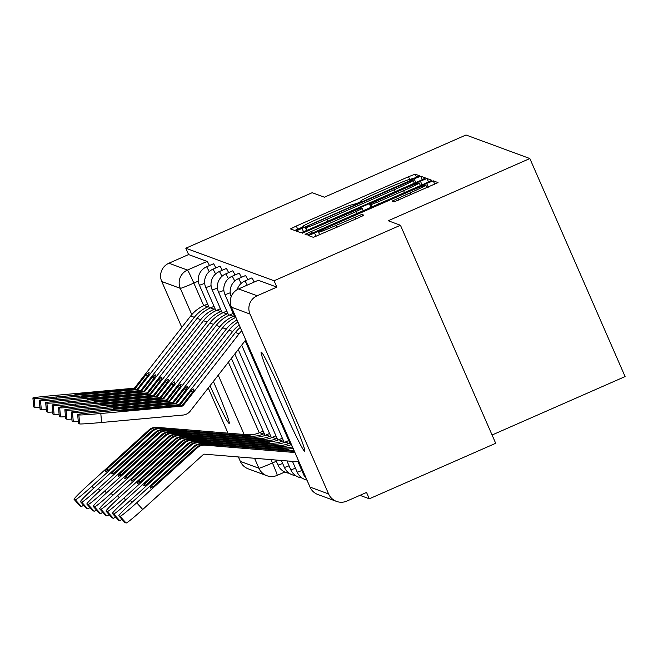 <?xml version="1.0" encoding="UTF-8"?>
<svg xmlns="http://www.w3.org/2000/svg" width="658" height="658" viewBox="0 0 658 658"><rect width="100%" height="100%" fill="white"/><g stroke="black" fill="none" stroke-linecap="round" stroke-linejoin="round"><path stroke-width="0.99" d="M415.346 177.75L419.434 175.735L415.157 174.156L408.519 176.739L296.322 226.023L290.474 228.902L294.759 230.489L303.494 226.665L302.935 226.451A21.813 0.954 -23.6 0 1 302.894 226.418A21.813 0.954 -23.6 0 1 321.598 217.214L330.941 213.11A21.813 0.954 -23.6 0 1 352.178 204.819L357.376 203.215L361.464 201.2L360.905 200.986A21.813 0.954 -23.6 0 1 360.864 200.961A21.813 0.954 -23.6 0 1 379.567 191.749L388.919 187.645A21.813 0.954 -23.6 0 1 410.148 179.354L415.346 177.75M210.025 385.736A54.153 2.451 -113.7 0 0 229.058 423.374A54.153 2.451 -113.7 0 0 229.181 423.374A54.153 2.451 -113.7 0 0 213.389 381.426M261.292 352.088A54.153 2.451 -113.7 0 0 261.177 352.079A54.153 2.451 -113.7 0 0 280.234 401.569A54.153 2.451 -113.7 0 0 304.613 451.248A54.153 2.451 -113.7 0 0 304.736 451.248A54.153 2.451 -113.7 0 0 285.679 401.758A54.153 2.451 -113.7 0 0 261.292 352.088M394.076 201.891L438.031 182.595L433.277 180.835L426.639 183.426L308.594 235.589L313.356 237.349L358.01 218.053L363.858 215.182L361.81 214.418L336.32 225.291A18.235 0.798 -23.6 0 1 318.538 232.192A18.235 0.798 -23.6 0 1 334.165 224.501L408.034 192.054A18.235 0.798 -23.6 0 1 425.816 185.153A18.235 0.798 -23.6 0 1 410.189 192.843L392.028 201.134L394.076 201.891M185.811 248.214L312.18 192.704L324.394 197.203L466.004 134.997L529.846 158.545L388.228 220.751L400.442 225.258L274.065 280.769L185.811 248.214L188.583 254.564L168.9 263.216L187.456 270.06A13.884 0.633 66.3 0 1 193.83 283.08L203.717 305.699M419.681 180.86L425.52 177.981L420.766 176.221L414.129 178.811L296.084 230.974L300.846 232.735L307.483 230.144L419.681 180.86M427.017 178.532L431.763 180.284L425.932 183.163L313.734 232.455L307.097 235.038L305.065 234.289L356.406 211.415L362.245 208.537L360.888 208.035L302.228 233.236L420.388 181.123L427.017 178.532L428.531 181.995M400.442 225.258L495.696 443.286L369.319 498.797L359.942 495.334M492.077 435.004L625.1 376.573L529.846 158.545M274.065 280.769L276.845 287.127L257.155 295.771A13.884 13.859 110.2 0 0 250.015 314.063L328.605 493.952A13.884 13.859 110.2 0 0 346.856 501.083L366.547 492.439L369.319 498.797M240.343 461.39L258.907 468.241A13.884 13.859 110.2 0 0 266.803 475.693L248.239 468.841A13.884 13.859 -69.8 0 1 240.343 461.39L238.402 456.956M228.005 433.161L208.273 387.99M181.797 327.38L161.753 281.509A13.884 13.859 -69.8 0 1 168.9 263.216M254.194 282.06A13.884 0.633 -113.7 0 0 251.858 277.915L244.875 280.982A13.884 0.633 66.3 0 1 247.211 285.128M247.803 279.699A13.884 0.633 -113.7 0 0 245.467 275.562L238.484 278.63A13.884 0.633 66.3 0 1 241.132 283.417M241.412 277.339A13.884 0.633 -113.7 0 0 239.076 273.202L232.093 276.27A13.884 0.633 66.3 0 1 234.741 281.056M235.021 274.986A13.884 0.633 -113.7 0 0 232.685 270.841L225.702 273.909A13.884 0.633 66.3 0 1 228.351 278.696M228.63 272.626A13.884 0.633 -113.7 0 0 226.294 268.489L219.303 271.557A13.884 0.633 66.3 0 1 221.952 276.344M222.231 270.265A13.884 0.633 -113.7 0 0 219.904 266.128L212.912 269.196A13.884 0.633 66.3 0 1 215.561 273.983M215.84 267.913A13.884 0.633 -113.7 0 0 213.505 263.768L206.522 266.835A13.884 0.633 66.3 0 1 209.17 271.622M276.845 287.127L258.281 280.275A13.884 0.633 -113.7 0 0 258.249 280.275A13.884 0.633 -113.7 0 0 258.232 280.3M188.583 254.564L207.147 261.415A13.884 0.633 66.3 0 1 209.45 265.552M412.484 180.218L309.35 225.291L305.263 227.306L305.847 227.528A21.813 0.954 -23.6 0 0 327.084 219.237L394.405 189.668A21.813 0.954 -23.6 0 0 413.101 180.465A21.813 0.954 -23.6 0 0 413.068 180.432L412.484 180.218M403.617 190.68A18.235 0.798 -23.6 0 0 419.253 182.982A18.235 0.798 -23.6 0 0 401.47 189.882L369.599 204.194L370.964 204.696L377.593 202.105L403.617 190.68L404.464 192.597M174.354 429.551L174.403 429.008A43.05 0.724 -175.3 0 1 178.557 429.625A43.05 0.724 -175.3 0 1 178.631 429.674A43.05 0.724 -175.3 0 1 176.328 429.715L159.491 428.333A10.413 10.396 -69.8 0 0 151.661 430.998L108.85 469.804A43.05 2.402 -42.1 0 1 105.453 471.564A43.05 2.402 -42.1 0 1 106.925 469.096L149.736 430.291A10.413 10.396 -69.8 0 1 157.566 427.626L174.403 429.008M263.167 431.113L259.647 432.66A25.687 25.637 -69.8 0 1 247.252 434.732L156.744 427.322A10.413 10.396 110.2 0 0 148.914 429.987L88.304 484.93A20.826 1.16 -42.1 0 0 74.074 499.348A20.826 1.16 -42.1 0 0 74.107 499.373L80.144 506.06A20.826 1.16 137.9 0 1 80.12 506.035A20.826 1.16 137.9 0 1 80.103 506.01M264.245 433.581L263.299 434A25.687 25.637 -69.8 0 1 250.895 436.081L160.387 428.671A10.413 10.396 110.2 0 0 152.557 431.335L91.947 486.278L93.691 488.203M108.06 470.347L106.925 469.096M83.591 505.163A20.826 1.16 137.9 0 1 81.337 506.495L75.292 499.809L74.107 499.373M75.292 499.809A20.826 1.16 -42.1 0 0 91.947 486.278M81.337 506.495L80.144 506.06M146.068 374.69L135.663 388.039A1.39 1.382 -69.8 0 1 134.693 388.565L77.225 393.805A43.05 1.16 174.9 0 0 74.913 394.397A43.05 1.16 174.9 0 0 79.149 394.52L136.617 389.273A1.39 1.382 -69.8 0 0 137.588 388.746L147.992 375.405A43.05 2.583 -52 0 0 149.045 372.543A43.05 2.583 -52 0 0 149.004 372.518A43.05 2.583 -52 0 0 146.068 374.69L147.606 375.899M208.709 306.455L207.755 306.875A34.718 34.644 110.2 0 0 194.332 317.312L138.41 389.051A1.39 1.382 -69.8 0 1 137.44 389.577L56.062 396.996L56.177 398.255M207.624 303.98L204.103 305.526A34.718 34.644 110.2 0 0 190.688 315.972L134.758 387.702A1.39 1.382 -69.8 0 1 133.788 388.236L52.418 395.655A20.826 0.559 -5.1 0 0 32.9 397.967A20.826 0.559 -5.1 0 0 32.933 398L34.126 398.435A20.826 0.559 -5.1 0 0 56.062 396.996M77.225 393.805L77.29 394.561M32.933 398L33.739 406.981A20.826 0.559 174.9 0 1 33.706 406.957L34.932 407.425L34.126 398.435M32.9 397.967L33.706 406.957A20.826 0.559 174.9 0 1 33.739 406.924M39.916 407.31A20.826 0.559 174.9 0 1 34.932 407.425M180.744 431.911L180.794 431.36A43.05 0.724 -175.3 0 1 184.947 431.977A43.05 0.724 -175.3 0 1 185.03 432.035A43.05 0.724 -175.3 0 1 182.718 432.076L165.882 430.694A10.413 10.396 -69.8 0 0 158.052 433.359L115.24 472.164A43.05 2.402 -42.1 0 1 111.844 473.925A43.05 2.402 -42.1 0 1 113.316 471.449L156.127 432.643A10.413 10.396 -69.8 0 1 163.957 429.987L180.794 431.36M269.558 433.466L266.038 435.012A25.687 25.637 -69.8 0 1 253.643 437.093L163.135 429.682A10.413 10.396 110.2 0 0 155.304 432.347L94.694 487.29A20.826 1.16 -42.1 0 0 80.465 501.709A20.826 1.16 -42.1 0 0 80.498 501.725L86.535 508.412A20.826 1.16 137.9 0 1 86.511 508.395A20.826 1.16 137.9 0 1 86.494 508.363M270.644 435.941L269.69 436.361A25.687 25.637 -69.8 0 1 257.286 438.442L166.787 431.031A10.413 10.396 110.2 0 0 158.948 433.688L98.338 488.639L100.082 490.564M114.451 472.707L113.316 471.449M89.982 507.524A20.826 1.16 137.9 0 1 87.728 508.856L81.682 502.169L80.498 501.725L86.511 508.395M81.682 502.169A20.826 1.16 -42.1 0 0 98.338 488.639M87.728 508.856L86.535 508.412M187.135 434.272L187.185 433.721A43.05 0.724 -175.3 0 1 191.346 434.338A43.05 0.724 -175.3 0 1 191.42 434.387A43.05 0.724 -175.3 0 1 189.109 434.428L172.273 433.054A10.413 10.396 -69.8 0 0 164.442 435.711L121.631 474.517A43.05 2.402 -42.1 0 1 118.234 476.285A43.05 2.402 -42.1 0 1 119.707 473.809L162.518 435.004A10.413 10.396 -69.8 0 1 170.348 432.339L187.185 433.721M275.949 435.826L272.428 437.373A25.687 25.637 -69.8 0 1 260.033 439.454L169.525 432.043A10.413 10.396 110.2 0 0 161.695 434.699L101.085 489.651A20.826 1.16 -42.1 0 0 86.856 504.069A20.826 1.16 -42.1 0 0 86.889 504.086L92.934 510.772A20.826 1.16 137.9 0 1 92.901 510.756A20.826 1.16 137.9 0 1 92.885 510.723M277.034 438.302L276.08 438.721A25.687 25.637 -69.8 0 1 263.677 440.794L173.177 433.383A10.413 10.396 110.2 0 0 165.347 436.048L104.729 490.991L106.473 492.916M120.842 475.06L119.707 473.809M96.372 509.884A20.826 1.16 137.9 0 1 94.119 511.208L88.073 504.522L86.889 504.086M88.073 504.522A20.826 1.16 -42.1 0 0 104.729 490.991M94.119 511.208L92.934 510.772M152.459 377.05L142.054 390.391A1.39 1.382 -69.8 0 1 141.083 390.926L83.615 396.165A43.05 1.16 174.9 0 0 81.312 396.749A43.05 1.16 174.9 0 0 85.54 396.873L143.008 391.633A1.39 1.382 -69.8 0 0 143.979 391.107L154.383 377.758A43.05 2.583 -52 0 0 155.436 374.896A43.05 2.583 -52 0 0 155.395 374.871A43.05 2.583 -52 0 0 152.459 377.05L153.997 378.251M215.1 308.816L214.146 309.227A34.718 34.644 110.2 0 0 200.723 319.673L144.801 391.403A1.39 1.382 -69.8 0 1 143.831 391.938L62.452 399.357L62.568 400.615M214.014 306.34L210.502 307.886A34.718 34.644 110.2 0 0 197.079 318.332L141.149 390.062A1.39 1.382 -69.8 0 1 140.187 390.589L58.809 398.016A20.826 0.559 -5.1 0 0 39.291 400.327A20.826 0.559 -5.1 0 0 39.332 400.352L40.516 400.796A20.826 0.559 -5.1 0 0 62.452 399.357M83.615 396.165L83.681 396.922M39.332 400.352L40.138 409.342L41.322 409.778L40.516 400.796M46.307 409.671A20.826 0.559 174.9 0 1 41.322 409.778M158.849 379.411L148.445 392.752A1.39 1.382 -69.8 0 1 147.474 393.278L90.006 398.526A43.05 1.16 174.9 0 0 87.703 399.11A43.05 1.16 174.9 0 0 91.931 399.233L149.399 393.994A1.39 1.382 -69.8 0 0 150.369 393.459L160.774 380.118A43.05 2.583 -52 0 0 161.827 377.256A43.05 2.583 -52 0 0 161.786 377.231A43.05 2.583 -52 0 0 158.849 379.411L160.387 380.612M221.491 311.168L220.537 311.588A34.718 34.644 110.2 0 0 207.122 322.033L151.192 393.764A1.39 1.382 -69.8 0 1 150.221 394.29L68.851 401.717L68.958 402.976M220.414 308.701L216.893 310.247A34.718 34.644 110.2 0 0 203.47 320.685L147.54 392.423A1.39 1.382 -69.8 0 1 146.578 392.949L65.2 400.368A20.826 0.559 -5.1 0 0 45.682 402.68A20.826 0.559 -5.1 0 0 45.723 402.712L46.907 403.148A20.826 0.559 -5.1 0 0 68.851 401.717M90.006 398.526L90.072 399.274M45.723 402.712L46.529 411.702L47.713 412.138L46.907 403.148M52.706 412.023A20.826 0.559 174.9 0 1 47.713 412.138M193.534 436.624L193.575 436.081A43.05 0.724 -175.3 0 1 197.737 436.698A43.05 0.724 -175.3 0 1 197.811 436.748A43.05 0.724 -175.3 0 1 195.5 436.789L178.663 435.407A10.413 10.396 -69.8 0 0 170.833 438.072L128.03 476.877A43.05 2.402 -42.1 0 1 124.625 478.637A43.05 2.402 -42.1 0 1 126.097 476.17L168.909 437.364A10.413 10.396 -69.8 0 1 176.739 434.699L193.575 436.081M282.34 438.187L278.827 439.733A25.687 25.637 -69.8 0 1 266.424 441.814L175.925 434.395A10.413 10.396 110.2 0 0 168.086 437.06L107.476 492.003A20.826 1.16 -42.1 0 0 93.255 506.421A20.826 1.16 -42.1 0 0 93.28 506.446L99.325 513.133A20.826 1.16 137.9 0 1 99.292 513.108A20.826 1.16 137.9 0 1 99.276 513.084M283.425 440.654L282.471 441.074A25.687 25.637 -69.8 0 1 270.076 443.155L179.568 435.744A10.413 10.396 110.2 0 0 171.738 438.409L111.128 493.352L112.863 495.277M127.233 477.42L126.097 476.17M102.763 512.237A20.826 1.16 137.9 0 1 100.51 513.569L94.472 506.882L93.28 506.446M94.472 506.882A20.826 1.16 -42.1 0 0 111.128 493.352M100.51 513.569L99.325 513.133M199.925 438.985L199.966 438.434A43.05 0.724 -175.3 0 1 204.128 439.05A43.05 0.724 -175.3 0 1 204.202 439.108A43.05 0.724 -175.3 0 1 201.891 439.149L185.054 437.767A10.413 10.396 -69.8 0 0 177.224 440.432L134.421 479.238A43.05 2.402 -42.1 0 1 131.016 480.998A43.05 2.402 -42.1 0 1 132.497 478.522L175.299 439.717A10.413 10.396 -69.8 0 1 183.13 437.06L199.966 438.434M288.739 440.539L285.218 442.086A25.687 25.637 -69.8 0 1 272.815 444.166L182.315 436.756A10.413 10.396 110.2 0 0 174.477 439.421L113.867 494.364A20.826 1.16 -42.1 0 0 99.646 508.782A20.826 1.16 -42.1 0 0 99.671 508.799L105.716 515.485A20.826 1.16 137.9 0 1 105.683 515.469A20.826 1.16 137.9 0 1 105.667 515.436M289.816 443.015L288.862 443.434A25.687 25.637 -69.8 0 1 276.467 445.515L185.959 438.105A10.413 10.396 110.2 0 0 178.129 440.761L117.519 495.713L119.254 497.637M133.623 479.781L132.497 478.522M109.162 514.597A20.826 1.16 137.9 0 1 106.9 515.93L100.863 509.243L99.671 508.799M100.863 509.243A20.826 1.16 -42.1 0 0 117.519 495.713M106.9 515.93L105.716 515.485M206.316 441.345L206.357 440.794A43.05 0.724 -175.3 0 1 210.519 441.411A43.05 0.724 -175.3 0 1 210.593 441.46A43.05 0.724 -175.3 0 1 208.29 441.502L191.453 440.128A10.413 10.396 -69.8 0 0 183.615 442.785L140.812 481.59A43.05 2.402 -42.1 0 1 137.407 483.359A43.05 2.402 -42.1 0 1 138.887 480.883L181.69 442.077A10.413 10.396 -69.8 0 1 189.52 439.412L206.357 440.794M291.42 444.528A25.687 25.637 -69.8 0 1 279.214 446.527L188.706 439.116A10.413 10.396 110.2 0 0 180.876 441.773L120.258 496.724A20.826 1.16 -42.1 0 0 106.037 511.143A20.826 1.16 -42.1 0 0 106.061 511.159L112.107 517.846A20.826 1.16 137.9 0 1 112.074 517.83A20.826 1.16 137.9 0 1 112.057 517.797M292.432 446.84A25.687 25.637 -69.8 0 1 282.858 447.868L192.35 440.457A10.413 10.396 110.2 0 0 184.52 443.122L123.91 498.065L125.645 499.99M140.014 482.133L138.887 480.883M115.553 516.958A20.826 1.16 137.9 0 1 113.291 518.282L107.254 511.595L106.061 511.159M107.254 511.595A20.826 1.16 -42.1 0 0 123.91 498.065M113.291 518.282L112.107 517.846M165.24 381.763L154.836 395.113A1.39 1.382 -69.8 0 1 153.865 395.639L96.397 400.878A43.05 1.16 174.9 0 0 94.094 401.47A43.05 1.16 174.9 0 0 98.322 401.594L155.798 396.346A1.39 1.382 -69.8 0 0 156.76 395.82L167.165 382.479A43.05 2.583 -52 0 0 168.226 379.617A43.05 2.583 -52 0 0 168.177 379.592A43.05 2.583 -52 0 0 165.24 381.763L166.778 382.972M227.882 313.529L226.928 313.948A34.718 34.644 110.2 0 0 213.513 324.394L157.583 396.124A1.39 1.382 -69.8 0 1 156.612 396.651L75.242 404.07L75.349 405.328M226.804 311.053L223.284 312.599A34.718 34.644 110.2 0 0 209.861 323.045L153.939 394.775A1.39 1.382 -69.8 0 1 152.969 395.31L71.59 402.729A20.826 0.559 -5.1 0 0 52.072 405.04A20.826 0.559 -5.1 0 0 52.114 405.073L53.298 405.509A20.826 0.559 -5.1 0 0 75.242 404.07M96.397 400.878L96.463 401.635M52.114 405.073L52.92 414.055L54.104 414.499L53.298 405.509M59.097 414.384A20.826 0.559 174.9 0 1 54.104 414.499M171.631 384.124L161.226 397.465A1.39 1.382 -69.8 0 1 160.264 398L102.788 403.239A43.05 1.16 174.9 0 0 100.485 403.823A43.05 1.16 174.9 0 0 104.712 403.946L162.189 398.707A1.39 1.382 -69.8 0 0 163.159 398.18L173.556 384.831A43.05 2.583 -52 0 0 174.617 381.969A43.05 2.583 -52 0 0 174.567 381.944A43.05 2.583 -52 0 0 171.631 384.124L173.177 385.325M234.273 315.889L233.319 316.301A34.718 34.644 110.2 0 0 219.904 326.746L163.974 398.485A1.39 1.382 -69.8 0 1 163.003 399.011L81.633 406.43L81.748 407.689M233.195 313.414L229.675 314.96A34.718 34.644 110.2 0 0 216.252 325.406L160.33 397.136A1.39 1.382 -69.8 0 1 159.359 397.662L77.989 405.089A20.826 0.559 -5.1 0 0 58.472 407.401A20.826 0.559 -5.1 0 0 58.504 407.425L59.689 407.87A20.826 0.559 -5.1 0 0 81.633 406.43M102.788 403.239L102.862 403.996M58.504 407.425L59.31 416.415L60.495 416.851L59.689 407.87M65.487 416.744A20.826 0.559 174.9 0 1 60.495 416.851M178.022 386.485L167.626 399.825A1.39 1.382 -69.8 0 1 166.655 400.352L109.179 405.599A43.05 1.16 174.9 0 0 106.876 406.183A43.05 1.16 174.9 0 0 111.112 406.307L168.58 401.067A1.39 1.382 -69.8 0 0 169.55 400.533L179.955 387.192A43.05 2.583 -52 0 0 181.008 384.33A43.05 2.583 -52 0 0 180.966 384.305A43.05 2.583 -52 0 0 178.022 386.485L179.568 387.685M237.012 319.994A34.718 34.644 110.2 0 0 226.294 329.107L170.364 400.837A1.39 1.382 -69.8 0 1 169.402 401.372L88.024 408.791L88.139 410.049M235.885 317.403A34.718 34.644 110.2 0 0 222.651 327.758L166.721 399.496A1.39 1.382 -69.8 0 1 165.75 400.023L84.38 407.442A20.826 0.559 -5.1 0 0 64.862 409.761A20.826 0.559 -5.1 0 0 64.895 409.786L66.088 410.222A20.826 0.559 -5.1 0 0 88.024 408.791M109.179 405.599L109.253 406.348M64.895 409.786L65.701 418.776L66.894 419.212L66.088 410.222M71.878 419.097A20.826 0.559 174.9 0 1 66.894 419.212M212.707 443.706L212.756 443.155A43.05 0.724 -175.3 0 1 216.91 443.772A43.05 0.724 -175.3 0 1 216.984 443.821A43.05 0.724 -175.3 0 1 214.681 443.862L197.844 442.48A10.413 10.396 -69.8 0 0 190.014 445.145L147.203 483.951A43.05 2.402 -42.1 0 1 143.798 485.711A43.05 2.402 -42.1 0 1 145.278 483.243L188.081 444.438A10.413 10.396 -69.8 0 1 195.919 441.773L212.756 443.155M293.114 448.386A25.687 25.637 -69.8 0 1 285.605 448.888L195.097 441.469A10.413 10.396 110.2 0 0 187.267 444.134L126.657 499.077A20.826 1.16 -42.1 0 0 112.428 513.495A20.826 1.16 -42.1 0 0 112.46 513.52L118.498 520.207A20.826 1.16 137.9 0 1 118.473 520.182A20.826 1.16 137.9 0 1 118.456 520.157M293.896 450.187A25.687 25.637 -69.8 0 1 289.249 450.228L198.741 442.818A10.413 10.396 110.2 0 0 190.91 445.482L130.3 500.425L132.044 502.35M146.413 484.494L145.278 483.243M121.944 519.31A20.826 1.16 137.9 0 1 119.69 520.643L113.645 513.956L112.46 513.52M113.645 513.956A20.826 1.16 -42.1 0 0 130.3 500.425M119.69 520.643L118.498 520.207L112.428 513.495M184.421 388.837L174.016 402.186A1.39 1.382 -69.8 0 1 173.046 402.712L115.578 407.952A43.05 1.16 174.9 0 0 113.266 408.544A43.05 1.16 174.9 0 0 117.502 408.667L174.97 403.42A1.39 1.382 -69.8 0 0 175.941 402.893L186.346 389.552A43.05 2.583 -52 0 0 187.398 386.69A43.05 2.583 -52 0 0 187.357 386.665A43.05 2.583 -52 0 0 184.421 388.837L185.959 390.046M239.224 325.044A34.718 34.644 110.2 0 0 232.685 331.468L176.755 403.198A1.39 1.382 -69.8 0 1 175.793 403.724L94.415 411.143L94.53 412.401M237.925 322.083A34.718 34.644 110.2 0 0 229.042 330.119L173.112 401.849A1.39 1.382 -69.8 0 1 172.141 402.383L90.771 409.802A20.826 0.559 -5.1 0 0 71.253 412.114A20.826 0.559 -5.1 0 0 71.286 412.147L72.479 412.582A20.826 0.559 -5.1 0 0 94.415 411.143M115.578 407.952L115.644 408.708M71.286 412.147L72.092 421.128L73.285 421.572L72.479 412.582M78.269 421.457A20.826 0.559 174.9 0 1 73.285 421.572M219.098 446.058L219.147 445.507A43.05 0.724 -175.3 0 1 223.301 446.124A43.05 0.724 -175.3 0 1 223.375 446.182A43.05 0.724 -175.3 0 1 221.072 446.223L204.235 444.841A10.413 10.396 -69.8 0 0 196.405 447.506L153.594 486.311A43.05 2.402 -42.1 0 1 150.197 488.072A43.05 2.402 -42.1 0 1 151.669 485.596L194.48 446.79A10.413 10.396 -69.8 0 1 202.31 444.134L219.147 445.507M294.397 451.322A25.687 25.637 -69.8 0 1 291.996 451.24L201.488 443.829A10.413 10.396 110.2 0 0 193.658 446.494L133.048 501.437A20.826 1.16 -42.1 0 0 118.818 515.856A20.826 1.16 -42.1 0 0 118.851 515.872L124.888 522.559A20.826 1.16 137.9 0 1 124.864 522.542A20.826 1.16 137.9 0 1 124.847 522.51M298.913 461.677A34.718 34.644 -69.8 0 1 294.899 461.579L204.391 454.168A1.39 1.382 110.2 0 0 203.347 454.522L142.737 509.473A20.826 1.16 137.9 0 1 126.081 523.003L124.888 522.559M294.916 452.531L205.14 445.178A10.413 10.396 110.2 0 0 197.301 447.835L136.691 502.786L142.737 509.473M152.804 486.854L151.669 485.596M126.081 523.003L120.036 516.316L118.851 515.872M120.036 516.316A20.826 1.16 -42.1 0 0 136.691 502.786M190.812 391.197L180.407 404.538A1.39 1.382 -69.8 0 1 179.437 405.073L121.969 410.312A43.05 1.16 174.9 0 0 119.657 410.896A43.05 1.16 174.9 0 0 123.893 411.02L181.361 405.78A1.39 1.382 -69.8 0 0 182.332 405.254L192.736 391.905A43.05 2.583 -52 0 0 193.789 389.043A43.05 2.583 -52 0 0 193.748 389.018A43.05 2.583 -52 0 0 190.812 391.197L192.35 392.398M241.733 330.793A34.718 34.644 110.2 0 0 239.076 333.82L183.154 405.558A1.39 1.382 -69.8 0 1 182.184 406.085L100.806 413.504L101.612 422.494A20.826 0.559 174.9 0 1 79.676 423.925L78.87 414.943A20.826 0.559 -5.1 0 0 100.806 413.504M245.73 339.939L190.252 411.102A10.413 10.396 -69.8 0 1 182.99 415.066L101.612 422.494M240.26 327.421A34.718 34.644 110.2 0 0 235.432 332.479L179.502 404.209A1.39 1.382 -69.8 0 1 178.532 404.736L97.162 412.163A20.826 0.559 -5.1 0 0 77.644 414.474A20.826 0.559 -5.1 0 0 77.677 414.499L78.87 414.943M121.969 410.312L122.034 411.069M77.677 414.499L78.483 423.489L79.676 423.925M250.015 314.063L231.451 307.212L310.041 487.101L328.605 493.952M198.305 281.114L193.83 283.08A13.884 0.609 -23.6 0 1 180.317 288.352L161.753 281.509M228.392 362.18L259.26 432.824M270.964 459.621L272.428 462.961A13.884 0.633 66.3 0 1 277.191 475.372A13.884 0.633 66.3 0 1 277.158 475.372A13.884 13.859 110.2 0 1 266.803 475.693A13.884 13.884 0 0 0 277.191 475.372L284.824 472.025M276.335 461.25L272.428 462.961A13.884 0.609 -23.6 0 1 258.907 468.241L254.547 458.281M244.159 434.486L218.25 375.192M191.791 314.623L180.317 288.352A13.884 13.859 -69.8 0 1 187.456 270.06L207.147 261.415M204.687 283.327A13.884 0.609 156.4 0 1 199.407 285.128A13.884 0.609 156.4 0 1 199.382 285.111A13.884 13.884 0 0 1 206.522 266.835M282.66 463.454A13.884 0.609 156.4 0 1 277.997 465.017A13.884 0.609 -23.6 0 1 277.972 465A13.884 13.884 0 0 0 289.232 473.25M277.972 464.967A13.884 0.609 -23.6 0 0 277.972 465L275.792 460.016M211.078 285.679A13.884 0.609 156.4 0 1 205.798 287.488A13.884 0.609 156.4 0 1 205.773 287.472A13.884 13.884 0 0 1 212.912 269.196M289.051 465.815A13.884 0.609 156.4 0 1 284.388 467.377A13.884 0.609 -23.6 0 1 284.363 467.361A13.884 0.609 -23.6 0 0 284.363 467.361A13.884 13.884 0 0 0 295.631 475.611M217.469 288.039A13.884 0.609 156.4 0 1 212.189 289.849A13.884 0.609 156.4 0 1 212.164 289.824A13.884 13.884 0 0 1 219.303 271.557M295.442 468.175A13.884 0.609 156.4 0 1 290.778 469.738A13.884 0.609 -23.6 0 1 290.754 469.713A13.884 13.884 0 0 0 302.022 477.963M290.762 469.689A13.884 0.609 -23.6 0 0 290.754 469.713L286.921 460.929M223.86 290.4A13.884 0.609 156.4 0 1 218.579 292.201A13.884 0.609 156.4 0 1 218.555 292.185A13.884 13.884 0 0 1 225.702 273.909M301.833 470.528A13.884 0.609 156.4 0 1 297.177 472.09A13.884 0.609 -23.6 0 0 297.177 472.09A13.884 13.884 0 0 0 306.965 480.093M297.153 472.041A13.884 0.609 -23.6 0 0 297.153 472.074L292.481 461.381M230.251 292.761A13.884 0.609 156.4 0 1 224.978 294.562A13.884 0.609 156.4 0 1 224.954 294.545A13.884 13.884 0 0 1 232.093 276.27M304.424 474.278A13.884 0.609 156.4 0 1 303.568 474.451A13.884 0.609 -23.6 0 1 303.544 474.434A13.884 0.609 -23.6 0 0 303.544 474.434A13.884 13.884 0 0 0 306.274 478.514M284.807 472.016L277.207 475.356M238.55 288.944A13.884 0.633 66.3 0 1 238.566 288.92L258.249 280.275L238.599 288.928L257.155 295.771M310.017 487.052A13.884 0.609 156.4 0 0 310.017 487.085A13.884 13.884 0 0 0 317.937 494.553A13.884 13.859 110.2 0 1 310.041 487.101A13.884 0.609 156.4 0 1 310.017 487.085L231.427 307.196A13.884 13.884 0 0 1 238.566 288.92A13.884 0.633 66.3 0 1 238.599 288.928A13.884 13.859 -69.8 0 0 231.451 307.212A13.884 0.609 156.4 0 1 231.427 307.196A13.884 0.609 156.4 0 1 231.427 307.163M361.11 201.447L360.905 200.986M297.778 229.371L296.322 226.023M409.679 179.395L408.519 176.739M416.506 177.232L415.157 174.156M303.552 231.805L301.932 228.096M415.774 182.579L414.129 178.811M422.28 179.683L420.766 176.221M306.661 230.497L305.271 227.314L306.653 230.506M307.072 230.325L305.847 227.528M327.923 221.162L327.084 219.237M395.244 191.593L394.405 189.668M311.736 233.31L310.897 231.402M357.245 213.34L356.406 211.415M363.191 210.725L362.245 208.553L363.2 210.725M422.033 184.882L420.388 181.123M370.972 207.311L369.615 204.202M371.918 206.892L370.964 204.696M378.432 204.029L377.593 202.105M398.707 200.164L397.876 198.255M411.028 194.768L410.189 192.843M337.159 227.216L336.32 225.291M356.019 218.933L355.18 217.008M362.492 215.98L361.81 214.418M316.054 236.419L314.442 232.71M428.284 187.193L426.639 183.426M434.79 184.298L433.277 180.835M149.736 430.291L148.914 429.987M152.557 431.335L151.661 430.998M160.387 428.671L159.491 428.333M250.895 436.081L247.252 434.732M157.566 427.626L156.744 427.322M263.299 434L259.647 432.66M137.588 388.746L138.41 389.051M134.758 387.702L135.663 388.039M190.688 315.972L194.332 317.312M136.617 389.273L137.44 389.577M133.788 388.236L134.693 388.565M204.103 305.526L207.755 306.875M156.127 432.643L155.304 432.347M158.948 433.688L158.052 433.359M166.787 431.031L165.882 430.694M257.286 438.442L253.643 437.093M163.957 429.987L163.135 429.682M269.69 436.361L266.038 435.012M162.518 435.004L161.695 434.699M165.347 436.048L164.442 435.711M173.177 433.383L172.273 433.054M263.677 440.794L260.033 439.454M170.348 432.339L169.525 432.043M276.08 438.721L272.428 437.373M143.979 391.107L144.801 391.403M141.149 390.062L142.054 390.391M197.079 318.332L200.723 319.673M143.008 391.633L143.831 391.938M140.187 390.589L141.083 390.926M210.502 307.886L214.146 309.227M150.369 393.459L151.192 393.764M147.54 392.423L148.445 392.752M203.47 320.685L207.122 322.033M149.399 393.994L150.221 394.29M146.578 392.949L147.474 393.278M216.893 310.247L220.537 311.588M168.909 437.364L168.086 437.06M171.738 438.409L170.833 438.072M179.568 435.744L178.663 435.407M270.076 443.155L266.424 441.814M176.739 434.699L175.925 434.395M282.471 441.074L278.827 439.733M175.299 439.717L174.477 439.421M178.129 440.761L177.224 440.432M185.959 438.105L185.054 437.767M276.467 445.515L272.815 444.166M183.13 437.06L182.315 436.756M288.862 443.434L285.218 442.086M181.69 442.077L180.876 441.773M184.52 443.122L183.615 442.785M192.35 440.457L191.453 440.128M282.858 447.868L279.214 446.527M189.52 439.412L188.706 439.116M156.76 395.82L157.583 396.124M153.939 394.775L154.836 395.113M209.861 323.045L213.513 324.394M155.798 396.346L156.612 396.651M152.969 395.31L153.865 395.639M223.284 312.599L226.928 313.948M163.159 398.18L163.974 398.485M160.33 397.136L161.226 397.465M216.252 325.406L219.904 326.746M162.189 398.707L163.003 399.011M159.359 397.662L160.264 398M229.675 314.96L233.319 316.301M169.55 400.533L170.364 400.837M166.721 399.496L167.626 399.825M222.651 327.758L226.294 329.107M168.58 401.067L169.402 401.372M165.75 400.023L166.655 400.352M188.081 444.438L187.267 444.134M190.91 445.482L190.014 445.145M198.741 442.818L197.844 442.48M289.249 450.228L285.605 448.888M195.919 441.773L195.097 441.469M175.941 402.893L176.755 403.198M173.112 401.849L174.016 402.186M229.042 330.119L232.685 331.468M174.97 403.42L175.793 403.724M172.141 402.383L173.046 402.712M194.48 446.79L193.658 446.494M197.301 447.835L196.405 447.506M205.14 445.178L204.235 444.841M294.809 452.285L291.996 451.24M202.31 444.134L201.488 443.829M182.332 405.254L183.154 405.558M179.502 404.209L180.407 404.538M235.432 332.479L239.076 333.82M181.361 405.78L182.184 406.085M178.532 404.736L179.437 405.073M265.051 435.423L231.377 358.347M209.524 308.331L199.382 285.111M284.363 467.361L281.361 460.468M271.441 437.784L234.816 353.946M215.914 310.691L205.773 287.472M277.832 440.136L238.254 349.538M222.314 313.043L212.164 289.824M284.231 442.497L241.692 345.129M228.704 315.404L218.555 292.185M303.544 474.434L297.975 461.694M290.622 444.857L245.121 340.721M235.095 317.765L224.954 294.545M238.484 278.63A13.884 13.884 0 0 0 231.213 296.594M244.875 280.982A13.884 13.884 0 0 0 237.184 289.627M317.937 494.553L336.501 501.396M361.086 201.463L360.864 200.961M414.31 183.22L413.101 180.465M420.396 185.597L419.253 182.982M370.964 207.311L369.599 204.194M426.96 187.769L425.816 185.153M319.714 234.881L318.538 232.192M74.074 499.348L80.12 506.035M86.856 504.069L92.901 510.756M39.291 400.327L40.097 409.309M45.682 402.68L46.488 411.669M93.255 506.421L99.292 513.108M99.646 508.782L105.683 515.469M106.037 511.143L112.074 517.83M52.072 405.04L52.879 414.03M58.472 407.401L59.278 416.382M64.862 409.761L65.668 418.743M71.253 412.114L72.059 421.104M118.818 515.856L124.864 522.542M77.644 414.474L78.45 423.456"/></g></svg>
